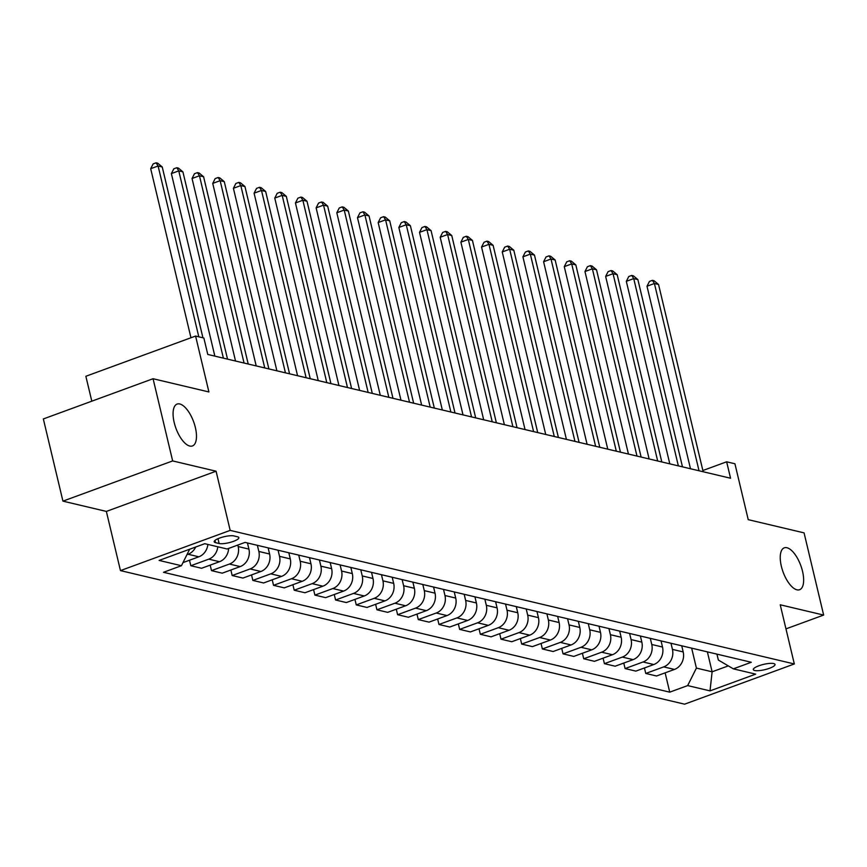 <?xml version="1.0" encoding="UTF-8"?>
<svg xmlns="http://www.w3.org/2000/svg" width="867" height="867" viewBox="0 0 867 867"><rect width="100%" height="100%" fill="white"/><g stroke="black" fill="none" stroke-linecap="round" stroke-linejoin="round"><path stroke-width="1.3" d="M781.351 566.27A22.304 9.429 -110.1 0 1 784.267 547.836A22.304 9.429 -110.1 0 1 802.528 571.288A22.304 9.429 -110.1 0 1 799.612 589.723A22.304 9.429 -110.1 0 1 781.351 566.27M174.191 422.511A22.304 9.429 -110.1 0 1 177.106 404.076A22.304 9.429 -110.1 0 1 195.368 427.529A22.304 9.429 -110.1 0 1 192.452 445.952A22.304 9.429 -110.1 0 1 174.191 422.511M773.667 663.548A11.152 2.72 166.6 0 0 761.139 665.032A11.152 2.72 166.6 0 0 753.336 669.617A11.152 2.72 166.6 0 0 754.691 670.505A11.152 2.72 166.6 0 0 767.219 669.031A11.152 2.72 166.6 0 0 775.033 664.447A11.152 2.72 166.6 0 0 773.667 663.548M120.459 570.605L684.605 704.177L794.324 663.97L230.178 530.387L120.459 570.605L106.359 511.422L216.078 471.204L172.652 460.919L62.933 501.137L106.359 511.422M62.933 501.137L43.35 418.945L153.069 378.727L208.904 391.949L195.595 336.06L85.866 376.278L91.804 401.183M785.968 628.878L823.65 615.071L804.067 532.88L748.232 519.658L734.923 463.758L726.644 461.808L702.866 470.521M172.652 460.919L153.069 378.727M195.595 336.06L203.864 338.022L207.777 354.451L730.567 478.237L726.644 461.808M215.493 542.655L219.134 543.511A10.805 2.634 166.6 0 0 231.272 542.081A10.805 2.634 166.6 0 0 238.837 537.638A10.805 2.634 166.6 0 0 237.525 536.781L233.884 535.914A10.805 2.634 166.6 0 0 221.746 537.345A10.805 2.634 166.6 0 0 214.182 541.788A10.805 2.634 166.6 0 0 215.493 542.655L214.962 540.423M189.656 549.234L181.431 565.717L163.495 572.296L669.736 692.159L665.13 672.846M181.431 565.717L159.105 560.429L204.764 543.696L227.1 548.984L245.047 542.406L751.288 662.269L733.341 668.847L755.677 674.136L710.008 690.88L687.672 685.591L669.736 692.159M216.078 471.204L230.178 530.387M823.65 615.071L780.224 604.787L794.324 663.97M733.341 668.847L718.353 660.047L716.944 654.141M707.374 651.876L712.121 671.806L728.291 665.878M237.807 545.061L238.165 546.557A13.937 12.171 103.3 0 1 229.43 564.049L211.494 570.627L210.182 565.121M247.453 542.97L248.916 549.104A13.937 12.171 103.3 0 1 240.181 566.595L222.245 573.174L211.494 570.627M257.38 545.321L258.843 551.455A13.937 12.171 103.3 0 1 250.108 568.947L232.172 575.525L230.86 570.02M268.131 547.868L269.594 554.002A13.937 12.171 103.3 0 1 260.869 571.494L242.923 578.072L232.172 575.525M278.058 550.22L279.521 556.343A13.937 12.171 103.3 0 1 270.786 573.846L252.85 580.424L251.538 574.919M288.809 552.767L290.272 558.89A13.937 12.171 103.3 0 1 281.547 576.392L263.601 582.971L252.85 580.424M298.736 555.118L300.199 561.242A13.937 12.171 103.3 0 1 291.475 578.744L273.528 585.323L272.216 579.806M309.497 557.665L310.95 563.788A13.937 12.171 103.3 0 1 302.225 581.291L284.278 587.869L273.528 585.323M319.424 560.017L320.877 566.14A13.937 12.171 103.3 0 1 312.153 583.643L294.206 590.221L292.894 584.705M330.175 562.564L331.627 568.687A13.937 12.171 103.3 0 1 322.903 586.19L304.967 592.757L294.206 590.221M340.102 564.916L341.555 571.039A13.937 12.171 103.3 0 1 332.83 588.541L314.894 595.109L313.572 589.603M350.853 567.462L352.316 573.586A13.937 12.171 103.3 0 1 343.581 591.088L325.645 597.656L314.894 595.109M360.78 569.803L362.243 575.937A13.937 12.171 103.3 0 1 353.508 593.429L335.572 600.007L334.261 594.502M371.531 572.35L372.994 578.484A13.937 12.171 103.3 0 1 364.259 595.976L346.323 602.554L335.572 600.007M381.458 574.702L382.921 580.836A13.937 12.171 103.3 0 1 374.186 598.328L356.25 604.906L354.939 599.4M392.209 577.249L393.672 583.383A13.937 12.171 103.3 0 1 384.948 600.874L367.001 607.453L356.25 604.906M402.136 579.6L403.599 585.724A13.937 12.171 103.3 0 1 394.864 603.226L376.928 609.804L375.617 604.299M412.887 582.147L414.35 588.27A13.937 12.171 103.3 0 1 405.626 605.773L387.679 612.351L376.928 609.804M422.814 584.499L424.277 590.622A13.937 12.171 103.3 0 1 415.553 608.125L397.606 614.703L396.295 609.187M433.576 587.046L435.028 593.169A13.937 12.171 103.3 0 1 426.304 610.671L408.357 617.25L397.606 614.703M443.503 589.397L444.955 595.521A13.937 12.171 103.3 0 1 436.231 613.023L418.284 619.591L416.973 614.085M454.254 591.944L455.706 598.067A13.937 12.171 103.3 0 1 446.982 615.57L429.046 622.138L418.284 619.591M464.181 594.296L465.633 600.419A13.937 12.171 103.3 0 1 456.909 617.911L438.973 624.489L437.651 618.984M474.932 596.832L476.395 602.966A13.937 12.171 103.3 0 1 467.66 620.458L449.724 627.036L438.973 624.489M484.859 599.184L486.322 605.318A13.937 12.171 103.3 0 1 477.587 622.809L459.651 629.388L458.34 623.882M495.61 601.731L497.073 607.865A13.937 12.171 103.3 0 1 488.338 625.356L470.402 631.935L459.651 629.388M505.537 604.082L507 610.205A13.937 12.171 103.3 0 1 498.265 627.708L480.329 634.286L479.017 628.781M516.288 606.629L517.751 612.752A13.937 12.171 103.3 0 1 509.027 630.255L491.08 636.833L480.329 634.286M526.215 608.981L527.678 615.104A13.937 12.171 103.3 0 1 518.943 632.607L501.007 639.185L499.695 633.679M536.966 611.528L538.429 617.651A13.937 12.171 103.3 0 1 529.704 635.153L511.758 641.732L501.007 639.185M546.893 613.879L548.356 620.003A13.937 12.171 103.3 0 1 539.632 637.505L521.685 644.083L520.373 638.567M557.654 616.426L559.107 622.549A13.937 12.171 103.3 0 1 550.382 640.052L532.436 646.619L521.685 644.083M567.582 618.778L569.034 624.901A13.937 12.171 103.3 0 1 560.31 642.404L542.363 648.971L541.051 643.466M578.332 621.325L579.785 627.448A13.937 12.171 103.3 0 1 571.06 644.95L553.124 651.518L542.363 648.971M588.26 623.666L589.712 629.8A13.937 12.171 103.3 0 1 580.988 647.291L563.051 653.87L561.729 648.364M599.01 626.212L600.473 632.346A13.937 12.171 103.3 0 1 591.738 649.838L573.802 656.417L563.051 653.87M608.937 628.564L610.401 634.698A13.937 12.171 103.3 0 1 601.665 652.19L583.729 658.768L582.418 653.263M619.688 631.111L621.151 637.245A13.937 12.171 103.3 0 1 612.416 654.737L594.48 661.315L583.729 658.768M629.615 633.463L631.078 639.586A13.937 12.171 103.3 0 1 622.343 657.088L604.407 663.667L603.096 658.161M640.366 636.01L641.829 642.133A13.937 12.171 103.3 0 1 633.105 659.635L615.158 666.214L604.407 663.667M650.293 638.361L651.756 644.484A13.937 12.171 103.3 0 1 643.021 661.987L625.085 668.565L623.774 663.049M661.044 640.908L662.507 647.031A13.937 12.171 103.3 0 1 653.783 664.534L635.836 671.112L625.085 668.565M670.971 643.26L672.434 649.383A13.937 12.171 103.3 0 1 663.71 666.886L645.763 673.453L644.452 667.948M681.733 645.807L683.185 651.93A13.937 12.171 103.3 0 1 674.461 669.432L656.514 676L645.763 673.453M691.66 648.158L696.407 668.089L712.121 671.806L710.008 690.88M195.693 547.012A13.937 12.171 103.3 0 1 188.074 554.262L186.947 554.674M228.628 548.421A13.937 12.171 103.3 0 1 219.503 561.708L201.567 568.275L190.816 565.728L189.494 560.223M207.874 544.433A13.937 12.171 103.3 0 1 198.825 556.809L182.98 562.618M217.801 546.774A13.937 12.171 103.3 0 1 208.752 559.161L190.816 565.728M687.672 685.591L696.407 668.089M198.803 336.819L158.097 165.987L162.237 166.963L202.932 337.794M190.957 337.751L150.685 168.697L158.097 165.987L156.103 162.823L157.751 163.213L162.237 166.963M150.685 168.697L153.134 163.906L156.103 162.823M223.393 358.158L178.775 170.875L182.915 171.861L227.533 359.133M214.853 356.131L171.363 173.595L178.775 170.875L176.781 167.71L178.429 168.111L182.915 171.861M171.363 173.595L173.812 168.805L176.781 167.71M244.071 363.045L199.464 175.773L203.593 176.76L248.211 364.032M235.531 361.03L192.04 178.494L199.464 175.773L197.459 172.609L199.117 172.999L203.593 176.76M192.04 178.494L194.49 173.703L197.459 172.609M264.749 367.944L220.142 180.672L224.271 181.647L268.889 368.93M256.209 365.928L212.729 183.392L220.142 180.672L218.137 177.507L219.795 177.898L224.271 181.647M212.729 183.392L215.168 178.591L218.137 177.507M285.438 372.843L240.82 185.571L244.96 186.546L289.567 373.818M276.887 370.816L233.407 188.291L240.82 185.571L238.815 182.406L240.473 182.796L244.96 186.546M233.407 188.291L235.857 183.49L238.815 182.406M306.116 377.741L261.498 190.469L265.638 191.444L310.245 378.716M297.565 375.714L254.085 193.178L261.498 190.469L259.493 187.305L261.151 187.695L265.638 191.444M254.085 193.178L256.534 188.388L259.493 187.305M326.794 382.64L282.176 195.368L286.316 196.343L330.934 383.615M318.254 380.613L274.763 198.077L282.176 195.368L280.182 192.203L281.829 192.593L286.316 196.343M274.763 198.077L277.212 193.287L280.182 192.203M347.472 387.527L302.854 200.255L306.994 201.242L351.612 388.514M338.932 385.512L295.441 202.976L302.854 200.255L300.86 197.091L302.507 197.492L306.994 201.242M295.441 202.976L297.89 198.185L300.86 197.091M368.15 392.426L323.543 205.154L327.672 206.14L372.29 393.412M359.61 390.41L316.119 207.874L323.543 205.154L321.538 201.989L323.196 202.379L327.672 206.14M316.119 207.874L318.568 203.073L321.538 201.989M388.828 397.324L344.221 210.052L348.35 211.028L392.968 398.3M380.288 395.298L336.808 212.773L344.221 210.052L342.216 206.888L343.874 207.278L348.35 211.028M336.808 212.773L339.246 207.972L342.216 206.888M409.517 402.223L364.899 214.951L369.039 215.926L413.646 403.198M400.966 400.196L357.486 217.671L364.899 214.951L362.894 211.786L364.552 212.177L369.039 215.926M357.486 217.671L359.935 212.87L362.894 211.786M430.195 407.122L385.577 219.85L389.716 220.825L434.324 408.097M421.644 405.095L378.164 222.559L385.577 219.85L383.572 216.685L385.23 217.075L389.716 220.825M378.164 222.559L380.613 217.769L383.572 216.685M450.873 412.02L406.255 224.748L410.394 225.723L455.012 412.995M442.333 409.993L398.842 227.457L406.255 224.748L404.26 221.573L405.908 221.974L410.394 225.723M398.842 227.457L401.291 222.667L404.26 221.573M471.55 416.908L426.932 229.636L431.072 230.622L475.69 417.894M463.011 414.892L419.52 232.356L426.932 229.636L424.938 226.471L426.586 226.861L431.072 230.622M419.52 232.356L421.969 227.566L424.938 226.471M492.228 421.806L447.621 234.534L451.75 235.521L496.368 422.793M483.688 419.791L440.198 237.255L447.621 234.534L445.616 231.37L447.264 231.76L451.75 235.521M440.198 237.255L442.647 232.454L445.616 231.37M512.906 426.705L468.299 239.433L472.428 240.408L517.046 427.68M504.366 424.678L460.886 242.153L468.299 239.433L466.294 236.268L467.952 236.658L472.428 240.408M460.886 242.153L463.325 237.352L466.294 236.268M533.595 431.603L488.977 244.331L493.106 245.307L537.724 432.579M525.044 429.577L481.564 247.052L488.977 244.331L486.972 241.167L488.63 241.557L493.106 245.307M481.564 247.052L484.014 242.251L486.972 241.167M554.273 436.502L509.655 249.23L513.795 250.205L558.402 437.477M545.722 434.475L502.242 251.939L509.655 249.23L507.65 246.065L509.308 246.456L513.795 250.205M502.242 251.939L504.692 247.149L507.65 246.065M574.951 441.401L530.333 254.118L534.473 255.104L579.091 442.376M566.411 439.374L522.92 256.838L530.333 254.118L528.328 250.953L529.986 251.354L534.473 255.104M522.92 256.838L525.369 252.048L528.328 250.953M595.629 446.288L551.011 259.016L555.151 260.002L599.769 447.274M587.089 444.272L543.598 261.736L551.011 259.016L549.017 255.852L550.664 256.242L555.151 260.002M543.598 261.736L546.047 256.946L549.017 255.852M616.307 451.187L571.7 263.915L575.829 264.89L620.447 452.173M607.767 449.171L564.276 266.635L571.7 263.915L569.695 260.75L571.342 261.14L575.829 264.89M564.276 266.635L566.725 261.834L569.695 260.75M636.985 456.085L592.378 268.813L596.507 269.789L641.125 457.061M628.445 454.059L584.965 271.534L592.378 268.813L590.373 265.649L592.031 266.039L596.507 269.789M584.965 271.534L587.403 266.733L590.373 265.649M657.674 460.984L613.056 273.712L617.185 274.687L661.803 461.959M649.123 458.957L605.643 276.421L613.056 273.712L611.051 270.547L612.709 270.938L617.185 274.687M605.643 276.421L608.092 271.631L611.051 270.547M678.352 465.882L633.734 278.61L637.874 279.586L682.481 466.858M669.801 463.856L626.321 281.32L633.734 278.61L631.729 275.435L633.387 275.836L637.874 279.586M626.321 281.32L628.77 276.53L631.729 275.435M699.03 470.77L654.412 283.498L658.552 284.484L703.159 471.756M690.49 468.754L646.999 286.218L654.412 283.498L652.407 280.334L654.065 280.724L658.552 284.484M646.999 286.218L649.448 281.428L652.407 280.334M248.916 549.104L238.165 546.557M269.594 554.002L258.843 551.455M290.272 558.89L279.521 556.343M310.95 563.788L300.199 561.242M331.627 568.687L320.877 566.14M352.316 573.586L341.555 571.039M372.994 578.484L362.243 575.937M393.672 583.383L382.921 580.836M414.35 588.27L403.599 585.724M435.028 593.169L424.277 590.622M455.706 598.067L444.955 595.521M476.395 602.966L465.633 600.419M497.073 607.865L486.322 605.318M517.751 612.752L507 610.205M538.429 617.651L527.678 615.104M559.107 622.549L548.356 620.003M579.785 627.448L569.034 624.901M600.473 632.346L589.712 629.8M621.151 637.245L610.401 634.698M641.829 642.133L631.078 639.586M662.507 647.031L651.756 644.484M683.185 651.93L672.434 649.383M198.825 556.809L188.074 554.262M219.503 561.708L208.752 559.161M240.181 566.595L229.43 564.049M260.869 571.494L250.108 568.947M281.547 576.392L270.786 573.846M302.225 581.291L291.475 578.744M322.903 586.19L312.153 583.643M343.581 591.088L332.83 588.541M364.259 595.976L353.508 593.429M384.948 600.874L374.186 598.328M405.626 605.773L394.864 603.226M426.304 610.671L415.553 608.125M446.982 615.57L436.231 613.023M467.66 620.458L456.909 617.911M488.338 625.356L477.587 622.809M509.027 630.255L498.265 627.708M529.704 635.153L518.943 632.607M550.382 640.052L539.632 637.505M571.06 644.95L560.31 642.404M591.738 649.838L580.988 647.291M612.416 654.737L601.665 652.19M633.105 659.635L622.343 657.088M653.783 664.534L643.021 661.987M674.461 669.432L663.71 666.886M217.985 538.7L219.134 543.511"/></g></svg>
